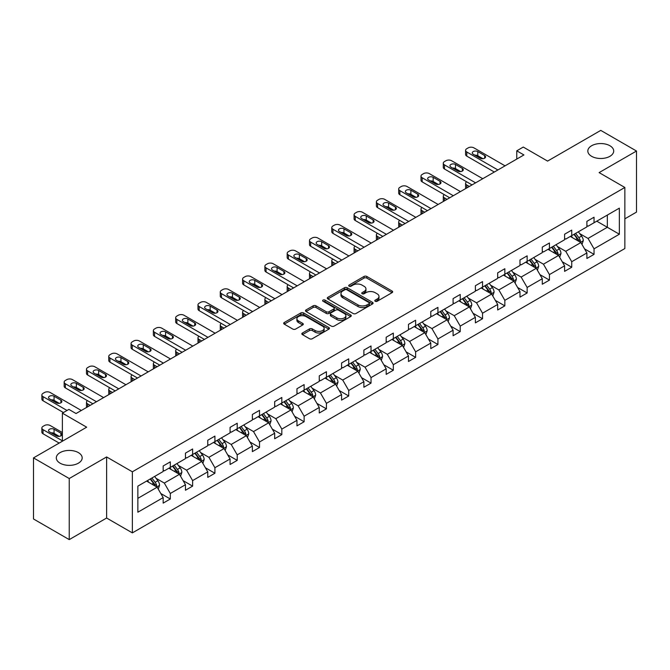 <?xml version="1.0" encoding="UTF-8"?>
<svg xmlns="http://www.w3.org/2000/svg" width="670" height="670" viewBox="0 0 670 670"><rect width="100%" height="100%" fill="white"/><g stroke="black" fill="none" stroke-linecap="round" stroke-linejoin="round"><path stroke-width="1" d="M78.39 452.61A12.939 7.471 0 0 0 64.287 450.994A12.939 7.471 0 0 0 56.297 457.895A12.939 7.471 0 0 0 60.091 463.179A12.939 7.471 0 0 0 74.194 464.796A12.939 7.471 0 0 0 82.175 457.895A12.939 7.471 0 0 0 78.39 452.61M609.909 145.742A12.939 7.471 0 0 0 595.806 144.125A12.939 7.471 0 0 0 587.825 151.026A12.939 7.471 0 0 0 591.61 156.311A12.939 7.471 0 0 0 605.714 157.927A12.939 7.471 0 0 0 613.703 151.026A12.939 7.471 0 0 0 609.909 145.742M375.208 301.266A1.39 0.804 0 0 0 377.177 301.266L392.084 292.656A1.985 1.147 0 0 0 392.67 291.852A1.985 1.147 0 0 0 392.084 291.04L366.825 276.459A1.985 1.147 0 0 0 364.019 276.459L349.112 285.06A1.39 0.804 0 0 0 348.702 285.629A1.39 0.804 0 0 0 349.112 286.199A1.39 0.804 0 0 0 351.08 286.199L353.006 285.085A6.348 3.668 0 0 1 361.984 285.085L364.095 286.299A6.348 3.668 0 0 1 365.954 288.887A6.348 3.668 0 0 1 364.095 291.484L362.16 292.597A1.39 0.804 0 0 0 361.758 293.167A1.39 0.804 0 0 0 362.16 293.728A1.39 0.804 0 0 0 364.128 293.728L366.055 292.614A6.348 3.668 0 0 1 375.033 292.614L377.143 293.837A6.348 3.668 0 0 1 379.002 296.425A6.348 3.668 0 0 1 377.143 299.021L375.208 300.135A1.39 0.804 0 0 0 374.806 300.696A1.39 0.804 0 0 0 375.208 301.266L375.208 300.135M624.85 218.83L636.5 212.105L636.5 151.026L600.764 130.39L547.583 161.093L523.278 147.065L516.771 150.817L516.771 159.075M69.236 539.61L106.622 518.027L106.622 456.948L69.236 478.531L69.236 539.61L33.5 518.974L33.5 457.895L86.681 427.192L62.377 413.164L62.377 441.22M69.236 478.531L33.5 457.895M302.421 333.007A1.985 1.147 0 0 0 301.835 333.811A1.985 1.147 0 0 0 302.421 334.623L309.507 338.719A1.985 1.147 0 0 0 312.312 338.719L328.87 329.154A1.985 1.147 0 0 0 329.447 328.342A1.985 1.147 0 0 0 328.87 327.538L303.611 312.949A1.985 1.147 0 0 0 300.805 312.949L284.248 322.513A1.985 1.147 0 0 0 283.67 323.325A1.985 1.147 0 0 0 284.248 324.129L292.807 329.071A1.985 1.147 0 0 0 295.612 329.071L302.698 324.984A1.985 1.147 0 0 0 303.284 324.171A1.985 1.147 0 0 0 302.698 323.367L298.452 320.913A5.31 3.065 0 0 1 296.902 318.744A5.31 3.065 0 0 1 300.177 315.913A5.31 3.065 0 0 1 305.964 316.575L322.588 326.181A5.31 3.065 0 0 1 324.146 328.342A5.31 3.065 0 0 1 320.871 331.181A5.31 3.065 0 0 1 315.084 330.511L312.312 328.911A1.985 1.147 0 0 0 309.507 328.911L302.421 333.007L302.421 334.623M62.377 413.164L68.884 409.404L76.028 413.532L523.923 154.946L516.771 150.817M106.622 456.948L132.358 471.806L624.85 187.466L624.85 248.545L132.358 532.885L132.358 471.806M636.5 151.026L599.114 172.609L624.85 187.466M353.149 313.518A1.985 1.147 0 0 0 355.954 313.518L372.512 303.962A1.985 1.147 0 0 0 373.09 303.15A1.985 1.147 0 0 0 372.512 302.338L347.253 287.757A1.985 1.147 0 0 0 344.447 287.757L327.89 297.312A1.985 1.147 0 0 0 327.303 298.125A1.985 1.147 0 0 0 327.89 298.937L353.149 313.518M323.602 301.567A1.39 0.804 0 0 1 325.009 301.76L325.009 300.11L350.686 314.934A1.985 1.147 0 0 1 351.273 315.746A1.985 1.147 0 0 1 350.686 316.558L334.129 326.114A1.985 1.147 0 0 1 331.323 326.114L306.064 311.533L306.064 309.917A1.985 1.147 0 0 0 305.486 310.721A1.985 1.147 0 0 0 306.064 311.533M306.064 309.917L313.15 305.822A1.985 1.147 0 0 1 315.964 305.822L326.206 311.734A1.985 1.147 0 0 0 329.012 311.734L333.71 309.021A1.985 1.147 0 0 0 334.288 308.217A1.985 1.147 0 0 0 333.71 307.404L323.049 301.249A1.39 0.804 0 0 1 322.639 300.679A1.39 0.804 0 0 1 323.501 299.934A1.39 0.804 0 0 1 325.009 300.11M137.861 486.127L163.162 471.512L163.162 465.985L170.314 461.856L170.314 467.392L185.464 458.64L185.464 453.113L192.617 448.984L192.617 454.511L207.767 445.768L207.767 440.232L214.911 436.103L214.911 441.639L230.07 432.887L230.07 427.359L237.214 423.231L237.214 428.758L252.372 420.015L252.372 414.479L259.516 410.358L259.516 415.886L274.675 407.134L274.675 401.606L281.819 397.478L281.819 403.013L296.969 394.262L296.969 388.734L304.121 384.605L304.121 390.133L319.272 381.389L319.272 375.853L326.424 371.724L326.424 377.26L341.574 368.508L341.574 362.981L348.727 358.852L348.727 364.38L363.877 355.636L363.877 350.1L371.029 345.98L371.029 351.507L386.18 342.755L386.18 337.228L393.324 333.099L393.324 338.635L408.482 329.883L408.482 324.355L415.626 320.227L415.626 325.754L430.785 317.01L430.785 311.475L437.929 307.354L437.929 312.882L453.088 304.13L453.088 298.602L460.231 294.473L460.231 300.001L475.382 291.257L475.382 285.722L482.534 281.601L482.534 287.128L497.684 278.377L497.684 272.849L504.837 268.72L504.837 274.256L519.987 265.504L519.987 259.977L527.139 255.848L527.139 261.375L542.29 252.632L542.29 247.096L549.442 242.976L549.442 248.503L564.592 239.751L564.592 234.224L571.736 230.095L571.736 235.622L586.895 226.879L586.895 221.343L594.039 217.222L594.039 222.75L619.348 208.144L619.348 234.224L594.039 248.83L594.039 254.366L586.895 258.486L586.895 252.959L571.736 261.71L571.736 267.238L564.592 271.367L564.592 265.831L549.442 274.583L549.442 280.11L542.29 284.239L542.29 278.712L527.139 287.455L527.139 292.991L519.987 297.12L519.987 291.584L504.837 300.336L504.837 305.863L497.684 309.992L497.684 304.465L482.534 313.208L482.534 318.744L475.382 322.865L475.382 317.337L460.231 326.089L460.231 331.616L453.088 335.745L453.088 330.209L437.929 338.961L437.929 344.489L430.785 348.618L430.785 343.09L415.626 351.834L415.626 357.37L408.482 361.498L408.482 355.963L393.324 364.715L393.324 370.242L386.18 374.371L386.18 368.843L371.029 377.587L371.029 383.123L363.877 387.243L363.877 381.716L348.727 390.468L348.727 395.995L341.574 400.124L341.574 394.588L326.424 403.34L326.424 408.868L319.272 412.996L319.272 407.469L304.121 416.212L304.121 421.748L296.969 425.869L296.969 420.341L281.819 429.093L281.819 434.621L274.675 438.75L274.675 433.222L259.516 441.966L259.516 447.501L252.372 451.622L252.372 446.094L237.214 454.846L237.214 460.374L230.07 464.503L230.07 458.967L214.911 467.719L214.911 473.246L207.767 477.375L207.767 471.847L192.617 480.591L192.617 486.127L185.464 490.247L185.464 484.72L170.314 493.472L170.314 498.999L163.162 503.128L163.162 497.601L137.861 512.207L137.861 486.127M168.882 468.213L179.46 474.318L164.309 483.07L156.035 478.296M164.309 483.07L170.314 493.472M179.46 474.318L185.464 484.72M163.162 470.198L164.309 470.851L170.314 467.392M191.185 455.34L201.762 461.446L186.612 470.198L178.337 465.416M186.612 470.198L192.617 480.591M201.762 461.446L207.767 471.847M185.464 457.317L186.612 457.979L192.617 454.511M213.487 442.46L224.065 448.573L208.914 457.317L200.64 452.543M208.914 457.317L214.911 467.719M224.065 448.573L230.07 458.967M207.767 444.444L208.914 445.106L214.911 441.639M235.79 429.587L246.367 435.693L231.209 444.444L222.934 439.662M231.209 444.444L237.214 454.846M246.367 435.693L252.372 446.094M230.07 431.564L231.209 432.225L237.214 428.758M258.084 416.715L268.67 422.82L253.511 431.564L245.237 426.79M253.511 431.564L259.516 441.966M268.67 422.82L274.675 433.222M252.372 418.691L253.511 419.353L259.516 415.886M280.387 403.834L290.973 409.94L275.814 418.691L267.539 413.918M275.814 418.691L281.819 429.093M290.973 409.94L296.969 420.341M274.675 405.819L275.814 406.481L281.819 403.013M302.689 390.962L313.267 397.067L298.116 405.819L289.842 401.037M298.116 405.819L304.121 416.212M313.267 397.067L319.272 407.469M296.969 392.938L298.116 393.6L304.121 390.133M324.992 378.081L335.57 384.195L320.419 392.938L312.145 388.165M320.419 392.938L326.424 403.34M335.57 384.195L341.574 394.588M319.272 380.066L320.419 380.728L326.424 377.26M347.295 365.209L357.872 371.314L342.722 380.066L334.447 375.284M342.722 380.066L348.727 390.468M357.872 371.314L363.877 381.716M341.574 367.185L342.722 367.847L348.727 364.38M369.597 352.336L380.175 358.442L365.024 367.194L356.75 362.411M365.024 367.194L371.029 377.587M380.175 358.442L386.18 368.843M363.877 354.313L365.024 354.974L371.029 351.507M391.9 339.456L402.477 345.561L387.327 354.313L379.053 349.539M387.327 354.313L393.324 364.715M402.477 345.561L408.482 355.963M386.18 341.44L387.327 342.102L393.324 338.635M414.202 326.583L424.78 332.689L409.621 341.44L401.347 336.658M409.621 341.44L415.626 351.834M424.78 332.689L430.785 343.09M408.482 328.56L409.621 329.221L415.626 325.754M436.497 313.702L447.083 319.816L431.924 328.56L423.649 323.786M431.924 328.56L437.929 338.961M447.083 319.816L453.088 330.209M430.785 315.687L431.924 316.349L437.929 312.882M458.799 300.83L469.385 306.935L454.227 315.687L445.952 310.913M454.227 315.687L460.231 326.089M469.385 306.935L475.382 317.337M453.088 302.807L454.227 303.468L460.231 300.001M481.102 287.958L491.68 294.063L476.529 302.815L468.255 298.033M476.529 302.815L482.534 313.208M491.68 294.063L497.684 304.465M475.382 289.934L476.529 290.596L482.534 287.128M503.405 275.077L513.982 281.182L498.832 289.934L490.557 285.16M498.832 289.934L504.837 300.336M513.982 281.182L519.987 291.584M497.684 277.062L498.832 277.723L504.837 274.256M525.707 262.204L536.285 268.31L521.134 277.062L512.86 272.28M521.134 277.062L527.139 287.455M536.285 268.31L542.29 278.712M519.987 264.181L521.134 264.843L527.139 261.375M548.01 249.324L558.587 255.438L543.437 264.181L535.163 259.407M543.437 264.181L549.442 274.583M558.587 255.438L564.592 265.831M542.29 251.309L543.437 251.97L549.442 248.503M570.312 236.451L580.89 242.557L565.731 251.309L557.465 246.535M565.731 251.309L571.736 261.71M580.89 242.557L586.895 252.959M564.592 238.436L565.731 239.09L571.736 235.622M596.761 221.184L607.338 227.289L588.034 238.436L579.759 233.654M588.034 238.436L594.039 248.83M619.348 234.224L607.338 227.289L607.338 215.078L619.348 208.144M106.622 518.027L132.358 532.885M586.895 225.555L588.034 226.217L594.039 222.75M137.861 498.338L157.157 487.199L146.579 481.094M157.157 487.199L163.162 497.601M584.533 248.872L594.039 254.366M562.231 261.752L571.736 267.238M539.928 274.625L549.442 280.11M517.634 287.497L527.139 292.991M495.331 300.378L504.837 305.863M473.028 313.25L482.534 318.744M450.726 326.131L460.231 331.616M428.423 339.003L437.929 344.489M406.121 351.876L415.626 357.37M383.818 364.756L393.324 370.242M361.515 377.629L371.029 383.123M339.221 390.51L348.727 395.995M316.918 403.382L326.424 408.868M294.616 416.254L304.121 421.748M272.313 429.135L281.819 434.621M250.01 442.007L259.516 447.501M227.708 454.888L237.214 460.374M205.405 467.76L214.911 473.246M183.103 480.633L192.617 486.127M160.808 493.514L170.314 498.999M375.769 301.458L377.143 300.671A6.348 3.668 0 0 0 379.002 298.075L379.002 296.425M365.954 288.887L365.954 290.546A6.348 3.668 0 0 1 364.095 293.133L362.713 293.929M392.084 291.04L392.084 292.656L366.825 278.109A1.985 1.147 0 0 0 364.019 278.109L349.665 286.392M372.486 303.979L347.253 289.406A1.985 1.147 0 0 0 344.447 289.406L327.915 298.954M369.003 303.719A1.39 0.804 0 0 0 369.413 303.15A1.39 0.804 0 0 0 369.003 302.58L346.834 289.783A1.39 0.804 0 0 0 344.866 289.783L342.831 290.956A6.348 3.668 0 0 0 340.971 293.552A6.348 3.668 0 0 0 342.831 296.14L357.989 304.892A6.348 3.668 0 0 0 366.967 304.892L369.003 303.719L369.003 305.369A1.39 0.804 0 0 0 369.413 304.8L369.413 303.15M340.971 293.552L340.971 295.202A6.348 3.668 0 0 0 342.831 297.79L342.831 296.14M369.003 305.369L366.967 306.542A6.348 3.668 0 0 1 357.989 306.542L342.831 297.79M306.09 311.55L313.15 307.471L313.15 305.822M334.288 308.217L334.288 309.867A1.985 1.147 0 0 1 333.71 310.671L329.012 313.384A1.985 1.147 0 0 1 326.206 313.384L315.964 307.471A1.985 1.147 0 0 0 313.15 307.471M325.009 301.76L350.661 316.575M336.834 317.873A5.31 3.065 0 0 0 342.621 318.535A5.31 3.065 0 0 0 345.896 315.704A5.31 3.065 0 0 0 344.338 313.543L338.484 310.16A1.985 1.147 0 0 0 335.678 310.16L330.972 312.873A1.985 1.147 0 0 0 330.394 313.686A1.985 1.147 0 0 0 330.972 314.49L336.834 317.873L336.834 319.523A5.31 3.065 0 0 0 342.621 320.193A5.31 3.065 0 0 0 345.896 317.354L345.896 315.704M330.394 313.686L330.394 315.335A1.985 1.147 0 0 0 330.972 316.139L330.972 314.49M336.834 319.523L330.972 316.139M324.146 328.342L324.146 330A5.31 3.065 0 0 1 320.871 332.831A5.31 3.065 0 0 1 315.084 332.161L312.312 330.561A1.985 1.147 0 0 0 309.507 330.561L302.446 334.64M296.902 318.744L296.902 320.394A5.31 3.065 0 0 0 298.452 322.563L298.452 320.913M302.673 325L298.452 322.563M328.844 329.171L303.611 314.607A1.985 1.147 0 0 0 300.805 314.607L284.273 324.146M581.979 244.441L583.294 240.647A5.36 3.09 -120 0 0 581.577 236.083L578.369 231.795M572.615 237.783L571.225 235.924M469.31 186.478L466.781 185.012L466.781 187.935M465.935 188.421A4.045 2.337 180 0 1 465.591 187.491L465.591 183.362A4.045 2.337 -0 0 0 466.781 185.012M580.094 242.105L580.396 240.873A5.36 3.09 -120 0 0 578.863 237.649L575.656 233.369M574.316 234.14L577.841 238.855A2.73 1.575 60 0 1 578.344 239.684L580.396 240.873M573.939 234.358L577.146 238.637A5.36 3.09 60 0 1 578.486 241.166M466.638 181.796A4.045 2.337 -0 0 0 465.591 183.362M497.902 169.971L466.781 151.998A4.045 2.337 0 0 1 465.591 150.348A4.045 2.337 0 0 1 466.781 148.698L468.213 147.869A4.045 2.337 0 0 1 473.925 147.869L505.046 165.842M465.591 150.348L465.591 154.477A4.045 2.337 180 0 0 466.781 156.127L494.326 172.031M473.213 154.226A3.233 1.868 180 0 1 472.266 152.911A3.233 1.868 180 0 1 474.26 151.186A3.233 1.868 180 0 1 477.785 151.588L484.653 155.549A3.233 1.868 180 0 1 485.599 156.872A3.233 1.868 180 0 1 483.598 158.597A3.233 1.868 180 0 1 480.072 158.187L473.213 154.226M474.896 155.197A3.233 1.868 180 0 1 477.785 155.716L482.969 158.706M559.676 257.314L560.991 253.52A5.36 3.09 -120 0 0 559.283 248.955L556.067 244.676M550.313 250.655L548.923 248.796M447.007 199.35L444.478 197.893L444.478 200.816M443.632 201.302A4.045 2.337 180 0 1 443.297 200.364L443.297 196.243A4.045 2.337 -0 0 0 444.478 197.893M557.8 254.977L558.093 253.746A5.36 3.09 -120 0 0 556.561 250.53L553.353 246.242M552.013 247.012L555.547 251.727A2.73 1.575 60 0 1 556.041 252.556L558.093 253.746M551.636 247.23L554.844 251.518A5.36 3.09 60 0 1 556.184 254.047M444.336 194.677A4.045 2.337 -0 0 0 443.297 196.243M537.374 270.194L538.688 266.392A5.36 3.09 -120 0 0 536.98 261.836L533.764 257.548M528.01 263.536L526.62 261.677M424.705 212.231L422.175 210.765L422.175 213.688M421.329 214.174A4.045 2.337 180 0 1 420.995 213.244L420.995 209.115A4.045 2.337 -0 0 0 422.175 210.765M535.497 267.858L535.791 266.627A5.36 3.09 -120 0 0 534.258 263.402L531.05 259.114M529.71 259.893L533.245 264.608A2.73 1.575 60 0 1 533.739 265.437L535.791 266.627M529.333 260.111L532.549 264.39A5.36 3.09 60 0 1 533.881 266.92M422.041 207.549A4.045 2.337 -0 0 0 420.995 209.115M475.6 182.843L444.478 164.879A4.045 2.337 0 0 1 443.297 163.229A4.045 2.337 0 0 1 444.478 161.57L445.91 160.75A4.045 2.337 0 0 1 451.622 160.75L482.752 178.714M443.297 163.229L443.297 167.349A4.045 2.337 180 0 0 444.478 168.999L472.023 184.903M450.91 167.106A3.233 1.868 180 0 1 449.964 165.783A3.233 1.868 180 0 1 451.957 164.058A3.233 1.868 180 0 1 455.483 164.46L462.35 168.421A3.233 1.868 180 0 1 463.297 169.745A3.233 1.868 180 0 1 461.295 171.47A3.233 1.868 180 0 1 457.769 171.068L450.91 167.106M452.593 168.078A3.233 1.868 180 0 1 455.483 168.589L460.667 171.579M453.297 195.715L422.175 177.751A4.045 2.337 0 0 1 420.995 176.101A4.045 2.337 0 0 1 422.175 174.451L423.608 173.622A4.045 2.337 0 0 1 429.328 173.622L460.449 191.595M420.995 176.101L420.995 180.23A4.045 2.337 180 0 0 422.175 181.88L449.721 197.784M428.607 179.979A3.233 1.868 180 0 1 427.661 178.655A3.233 1.868 180 0 1 429.663 176.93A3.233 1.868 180 0 1 433.18 177.341L440.048 181.302A3.233 1.868 180 0 1 440.994 182.617A3.233 1.868 180 0 1 439.001 184.342A3.233 1.868 180 0 1 435.475 183.94L428.607 179.979M430.291 180.95A3.233 1.868 180 0 1 433.18 181.47L438.364 184.459M515.071 283.067L516.386 279.273A5.36 3.09 -120 0 0 514.677 274.708L511.47 270.42M505.708 276.409L504.317 274.549M402.402 225.103L399.873 223.646L399.873 226.56M399.027 227.055A4.045 2.337 180 0 1 398.692 226.117L398.692 221.988A4.045 2.337 -0 0 0 399.873 223.646M513.195 280.73L513.496 279.499A5.36 3.09 -120 0 0 511.955 276.274L508.748 271.995M507.408 272.765L510.942 277.481A2.73 1.575 60 0 1 511.436 278.31L513.496 279.499M507.031 272.983L510.247 277.271A5.36 3.09 60 0 1 511.579 279.8M399.739 220.422A4.045 2.337 -0 0 0 398.692 221.988M430.994 208.596L399.873 190.623A4.045 2.337 0 0 1 398.692 188.974A4.045 2.337 0 0 1 399.873 187.324L401.305 186.503A4.045 2.337 0 0 1 407.025 186.503L438.147 204.467M398.692 188.974L398.692 193.102A4.045 2.337 180 0 0 399.873 194.752L427.427 210.656M406.305 192.859A3.233 1.868 180 0 1 405.358 191.536A3.233 1.868 180 0 1 407.36 189.811A3.233 1.868 180 0 1 410.886 190.213L417.745 194.174A3.233 1.868 180 0 1 418.691 195.498A3.233 1.868 180 0 1 416.698 197.223A3.233 1.868 180 0 1 413.172 196.821L406.305 192.859M407.988 193.831A3.233 1.868 180 0 1 410.886 194.342L416.062 197.332M492.768 295.947L494.083 292.145A5.36 3.09 -120 0 0 492.375 287.581L489.167 283.301M483.405 289.281L482.015 287.43M380.099 237.976L377.57 236.518L377.57 239.441M376.724 239.927A4.045 2.337 180 0 1 376.389 238.997L376.389 234.869A4.045 2.337 -0 0 0 377.57 236.518M490.892 293.602L491.194 292.371A5.36 3.09 -120 0 0 489.661 289.155L486.445 284.867M485.105 285.646L488.639 290.361A2.73 1.575 60 0 1 489.133 291.19L491.194 292.371M484.737 285.856L487.944 290.144A5.36 3.09 60 0 1 489.276 292.673M377.436 233.302A4.045 2.337 -0 0 0 376.389 234.869M408.692 221.469L377.57 203.504A4.045 2.337 0 0 1 376.389 201.854A4.045 2.337 0 0 1 377.57 200.204L379.002 199.375A4.045 2.337 0 0 1 384.722 199.375L415.844 217.348M376.389 201.854L376.389 205.975A4.045 2.337 180 0 0 377.57 207.633L405.124 223.537M384.002 205.732A3.233 1.868 180 0 1 383.056 204.409A3.233 1.868 180 0 1 385.057 202.683A3.233 1.868 180 0 1 388.583 203.094L395.442 207.055A3.233 1.868 180 0 1 396.389 208.37A3.233 1.868 180 0 1 394.396 210.095A3.233 1.868 180 0 1 390.87 209.693L384.002 205.732M385.685 206.703A3.233 1.868 180 0 1 388.583 207.214L393.759 210.204M470.466 308.82L471.781 305.026A5.36 3.09 -120 0 0 470.072 300.462L466.864 296.173M461.111 302.162L459.712 300.302M357.805 250.856L355.267 249.391L355.267 252.314M354.422 252.799A4.045 2.337 180 0 1 354.087 251.87L354.087 247.741A4.045 2.337 -0 0 0 355.267 249.391M468.59 306.483L468.891 305.252A5.36 3.09 -120 0 0 467.358 302.028L464.151 297.748M462.803 298.519L466.337 303.234A2.73 1.575 60 0 1 466.831 304.063L468.891 305.252M462.434 298.736L465.642 303.016A5.36 3.09 60 0 1 466.973 305.545M355.134 246.175A4.045 2.337 -0 0 0 354.087 247.741M386.397 234.349L355.267 216.377A4.045 2.337 0 0 1 354.087 214.727A4.045 2.337 0 0 1 355.267 213.077L356.7 212.248A4.045 2.337 0 0 1 362.42 212.248L393.541 230.22M354.087 214.727L354.087 218.856A4.045 2.337 180 0 0 355.267 220.505L382.821 236.409M361.708 218.604A3.233 1.868 180 0 1 360.753 217.289A3.233 1.868 180 0 1 362.755 215.564A3.233 1.868 180 0 1 366.281 215.966L373.14 219.928A3.233 1.868 180 0 1 374.086 221.251A3.233 1.868 180 0 1 372.093 222.976A3.233 1.868 180 0 1 368.567 222.566L361.708 218.604M363.391 219.576A3.233 1.868 180 0 1 366.281 220.095L371.456 223.085M448.163 321.692L449.478 317.898A5.36 3.09 -120 0 0 447.769 313.334L444.562 309.054M438.808 315.034L437.409 313.175M335.503 263.729L332.973 262.272L332.973 265.194M332.127 265.68A4.045 2.337 180 0 1 331.784 264.742L331.784 260.622A4.045 2.337 -0 0 0 332.973 262.272M446.287 319.356L446.589 318.124A5.36 3.09 -120 0 0 445.056 314.908L441.848 310.62M440.5 311.391L444.034 316.106A2.73 1.575 60 0 1 444.528 316.935L446.589 318.124M440.131 311.609L443.339 315.897A5.36 3.09 60 0 1 444.671 318.426M332.831 259.055A4.045 2.337 -0 0 0 331.784 260.622M364.095 247.222L332.973 229.257A4.045 2.337 0 0 1 331.784 227.607A4.045 2.337 0 0 1 332.973 225.949L334.397 225.128A4.045 2.337 0 0 1 340.117 225.128L371.239 243.093M331.784 227.607L331.784 231.728A4.045 2.337 180 0 0 332.973 233.378L360.519 249.282M339.405 231.485A3.233 1.868 180 0 1 338.459 230.162A3.233 1.868 180 0 1 340.452 228.436A3.233 1.868 180 0 1 343.978 228.839L350.837 232.8A3.233 1.868 180 0 1 351.784 234.123A3.233 1.868 180 0 1 349.79 235.848A3.233 1.868 180 0 1 346.264 235.446L339.405 231.485M341.089 232.457A3.233 1.868 180 0 1 343.978 232.967L349.154 235.957M425.869 334.573L427.175 330.771A5.36 3.09 -120 0 0 425.467 326.215L422.259 321.927M416.505 327.915L415.115 326.055M313.2 276.609L310.671 275.144L310.671 278.067M309.825 278.553A4.045 2.337 180 0 1 309.481 277.623L309.481 273.494A4.045 2.337 -0 0 0 310.671 275.144M423.984 332.236L424.286 331.005A5.36 3.09 -120 0 0 422.753 327.781L419.546 323.493M418.206 324.272L421.732 328.987A2.73 1.575 60 0 1 422.226 329.816L424.286 331.005M417.829 324.489L421.036 328.769A5.36 3.09 60 0 1 422.376 331.298M310.528 271.928A4.045 2.337 -0 0 0 309.481 273.494M341.792 260.094L310.671 242.13A4.045 2.337 0 0 1 309.481 240.48A4.045 2.337 0 0 1 310.671 238.83L312.094 238.001A4.045 2.337 0 0 1 317.815 238.001L348.936 255.974M309.481 240.48L309.481 244.609A4.045 2.337 180 0 0 310.671 246.259L338.216 262.163M317.103 244.357A3.233 1.868 180 0 1 316.156 243.034A3.233 1.868 180 0 1 318.149 241.309A3.233 1.868 180 0 1 321.675 241.719L328.534 245.681A3.233 1.868 180 0 1 329.489 246.996A3.233 1.868 180 0 1 327.488 248.721A3.233 1.868 180 0 1 323.962 248.319L317.103 244.357M318.786 245.329A3.233 1.868 180 0 1 321.675 245.84L326.859 248.838M403.566 347.445L404.881 343.651A5.36 3.09 -120 0 0 403.164 339.087L399.957 334.799M394.203 340.787L392.813 338.928M290.897 289.482L288.368 288.025L288.368 290.939M287.522 291.433A4.045 2.337 180 0 1 287.179 290.495L287.179 286.366A4.045 2.337 -0 0 0 288.368 288.025M401.682 345.109L401.983 343.878A5.36 3.09 -120 0 0 400.451 340.653L397.243 336.373M395.903 337.144L399.429 341.859A2.73 1.575 60 0 1 399.931 342.688L401.983 343.878M395.526 337.362L398.734 341.65A5.36 3.09 60 0 1 400.074 344.179M288.226 284.8A4.045 2.337 -0 0 0 287.179 286.366M319.49 272.975L288.368 255.002A4.045 2.337 0 0 1 287.179 253.352A4.045 2.337 0 0 1 288.368 251.702L289.8 250.882A4.045 2.337 0 0 1 295.512 250.882L326.633 268.846M287.179 253.352L287.179 257.481A4.045 2.337 180 0 0 288.368 259.131L315.913 275.035M294.8 257.23A3.233 1.868 180 0 1 293.854 255.915A3.233 1.868 180 0 1 295.847 254.19A3.233 1.868 180 0 1 299.373 254.592L306.24 258.553A3.233 1.868 180 0 1 307.187 259.876A3.233 1.868 180 0 1 305.185 261.602A3.233 1.868 180 0 1 301.659 261.2L294.8 257.23M296.483 258.21A3.233 1.868 180 0 1 299.373 258.721L304.557 261.71M381.264 360.326L382.578 356.524A5.36 3.09 -120 0 0 380.87 351.959L377.654 347.68M371.9 353.659L370.51 351.809M268.595 302.354L266.065 300.897L266.065 303.82M265.22 304.306A4.045 2.337 180 0 1 264.885 303.376L264.885 299.247A4.045 2.337 -0 0 0 266.065 300.897M379.387 357.981L379.681 356.75A5.36 3.09 -120 0 0 378.148 353.534L374.94 349.246M373.6 350.025L377.135 354.74A2.73 1.575 60 0 1 377.629 355.569L379.681 356.75M373.224 350.234L376.431 354.522A5.36 3.09 60 0 1 377.771 357.051M265.923 297.681A4.045 2.337 -0 0 0 264.885 299.247M297.187 285.847L266.065 267.883A4.045 2.337 0 0 1 264.885 266.233A4.045 2.337 0 0 1 266.065 264.583L267.498 263.754A4.045 2.337 0 0 1 273.209 263.754L304.339 281.718M264.885 266.233L264.885 270.353A4.045 2.337 180 0 0 266.065 272.012L293.611 287.916M272.497 270.111A3.233 1.868 180 0 1 271.551 268.787A3.233 1.868 180 0 1 273.544 267.062A3.233 1.868 180 0 1 277.07 267.472L283.938 271.434A3.233 1.868 180 0 1 284.884 272.749A3.233 1.868 180 0 1 282.882 274.474A3.233 1.868 180 0 1 279.356 274.072L272.497 270.111M274.181 271.082A3.233 1.868 180 0 1 277.07 271.593L282.254 274.583M358.961 373.198L360.276 369.404A5.36 3.09 -120 0 0 358.567 364.84L355.351 360.552M349.598 366.54L348.207 364.681M246.292 315.235L243.763 313.769L243.763 316.692M242.917 317.178A4.045 2.337 180 0 1 242.582 316.248L242.582 312.12A4.045 2.337 -0 0 0 243.763 313.769M357.085 370.862L357.378 369.631A5.36 3.09 -120 0 0 355.845 366.406L352.638 362.127M351.298 362.897L354.832 367.612A2.73 1.575 60 0 1 355.326 368.441L357.378 369.631M350.921 363.115L354.137 367.394A5.36 3.09 60 0 1 355.469 369.924M243.629 310.553A4.045 2.337 -0 0 0 242.582 312.12M274.884 298.728L243.763 280.755A4.045 2.337 0 0 1 242.582 279.105A4.045 2.337 0 0 1 243.763 277.455L245.195 276.626A4.045 2.337 0 0 1 250.915 276.626L282.036 294.599M242.582 279.105L242.582 283.234A4.045 2.337 180 0 0 243.763 284.884L271.308 300.788M250.195 282.983A3.233 1.868 180 0 1 249.248 281.668A3.233 1.868 180 0 1 251.25 279.943A3.233 1.868 180 0 1 254.767 280.345L261.635 284.306A3.233 1.868 180 0 1 262.581 285.629A3.233 1.868 180 0 1 260.588 287.355A3.233 1.868 180 0 1 257.062 286.944L250.195 282.983M251.878 283.954A3.233 1.868 180 0 1 254.767 284.474L259.952 287.464M336.658 386.071L337.973 382.277A5.36 3.09 -120 0 0 336.265 377.713L333.057 373.433M327.295 379.413L325.905 377.553M223.989 328.107L221.46 326.65L221.46 329.565M220.614 330.059A4.045 2.337 180 0 1 220.279 329.121L220.279 325A4.045 2.337 -0 0 0 221.46 326.65M334.782 383.734L335.084 382.503A5.36 3.09 -120 0 0 333.551 379.279L330.335 374.999M328.995 375.769L332.529 380.485A2.73 1.575 60 0 1 333.024 381.314L335.084 382.503M328.618 375.987L331.834 380.275A5.36 3.09 60 0 1 333.166 382.805M221.326 323.434A4.045 2.337 -0 0 0 220.279 325M252.582 311.6L221.46 293.636A4.045 2.337 0 0 1 220.279 291.978A4.045 2.337 0 0 1 221.46 290.328L222.892 289.507A4.045 2.337 0 0 1 228.612 289.507L259.734 307.471M220.279 291.978L220.279 296.106A4.045 2.337 180 0 0 221.46 297.756L249.014 313.661M227.892 295.864A3.233 1.868 180 0 1 226.946 294.54A3.233 1.868 180 0 1 228.947 292.815A3.233 1.868 180 0 1 232.473 293.217L239.332 297.178A3.233 1.868 180 0 1 240.279 298.502A3.233 1.868 180 0 1 238.285 300.227A3.233 1.868 180 0 1 234.76 299.825L227.892 295.864M229.576 296.835A3.233 1.868 180 0 1 232.473 297.346L237.649 300.336M314.356 398.952L315.671 395.149A5.36 3.09 -120 0 0 313.962 390.593L310.754 386.305M304.992 392.293L303.602 390.434M201.687 340.98L199.158 339.522L199.158 342.445M198.312 342.931A4.045 2.337 180 0 1 197.977 342.002L197.977 337.873A4.045 2.337 -0 0 0 199.158 339.522M312.48 396.615L312.781 395.384A5.36 3.09 -120 0 0 311.248 392.159L308.033 387.871M306.692 388.65L310.227 393.365A2.73 1.575 60 0 1 310.721 394.195L312.781 395.384M306.324 388.868L309.532 393.148A5.36 3.09 60 0 1 310.863 395.677M199.023 336.307A4.045 2.337 -0 0 0 197.977 337.873M230.279 324.473L199.158 306.508A4.045 2.337 0 0 1 197.977 304.858A4.045 2.337 0 0 1 199.158 303.209L200.59 302.379A4.045 2.337 0 0 1 206.31 302.379L237.431 320.352M197.977 304.858L197.977 308.987A4.045 2.337 180 0 0 199.158 310.637L226.711 326.541M205.598 308.736A3.233 1.868 180 0 1 204.643 307.413A3.233 1.868 180 0 1 206.645 305.688A3.233 1.868 180 0 1 210.171 306.098L217.03 310.059A3.233 1.868 180 0 1 217.976 311.374A3.233 1.868 180 0 1 215.983 313.099A3.233 1.868 180 0 1 212.457 312.697L205.598 308.736M207.273 309.708A3.233 1.868 180 0 1 210.171 310.218L215.346 313.217M292.053 411.824L293.368 408.03A5.36 3.09 -120 0 0 291.659 403.466L288.452 399.178M282.698 405.166L281.3 403.307M179.392 353.861L176.855 352.395L176.855 355.318M176.009 355.812A4.045 2.337 180 0 1 175.674 354.874L175.674 350.745A4.045 2.337 -0 0 0 176.855 352.395M290.177 409.487L290.478 408.256A5.36 3.09 -120 0 0 288.946 405.032L285.738 400.752M284.39 401.523L287.924 406.238A2.73 1.575 60 0 1 288.418 407.067L290.478 408.256M284.021 401.74L287.229 406.028A5.36 3.09 60 0 1 288.561 408.558M176.721 349.179A4.045 2.337 -0 0 0 175.674 350.745M207.985 337.353L176.855 319.381A4.045 2.337 0 0 1 175.674 317.731A4.045 2.337 0 0 1 176.855 316.081L178.287 315.26A4.045 2.337 0 0 1 184.007 315.26L215.129 333.224M175.674 317.731L175.674 321.86A4.045 2.337 180 0 0 176.855 323.51L204.409 339.414M183.295 321.608A3.233 1.868 180 0 1 182.349 320.293A3.233 1.868 180 0 1 184.342 318.568A3.233 1.868 180 0 1 187.868 318.97L194.727 322.932A3.233 1.868 180 0 1 195.673 324.255A3.233 1.868 180 0 1 193.68 325.98A3.233 1.868 180 0 1 190.154 325.578L183.295 321.608M184.979 322.58A3.233 1.868 180 0 1 187.868 323.099L193.044 326.089M269.75 424.705L271.065 420.902A5.36 3.09 -120 0 0 269.357 416.338L266.149 412.058M260.396 418.038L258.997 416.187M157.09 366.733L154.561 365.276L154.561 368.199M153.715 368.684A4.045 2.337 180 0 1 153.371 367.755L153.371 363.626A4.045 2.337 -0 0 0 154.561 365.276M267.874 422.36L268.176 421.128A5.36 3.09 -120 0 0 266.643 417.913L263.436 413.625M262.087 414.403L265.622 419.118A2.73 1.575 60 0 1 266.116 419.948L268.176 421.128M261.719 414.613L264.926 418.901A5.36 3.09 60 0 1 266.258 421.43M154.418 362.06A4.045 2.337 -0 0 0 153.371 363.626M185.682 350.226L154.561 332.261A4.045 2.337 0 0 1 153.371 330.611A4.045 2.337 0 0 1 154.561 328.962L155.984 328.132A4.045 2.337 0 0 1 161.705 328.132L192.826 346.097M153.371 330.611L153.371 334.732A4.045 2.337 180 0 0 154.561 336.39L182.106 352.294M160.993 334.489A3.233 1.868 180 0 1 160.046 333.166A3.233 1.868 180 0 1 162.04 331.441A3.233 1.868 180 0 1 165.565 331.851L172.424 335.812A3.233 1.868 180 0 1 173.371 337.127A3.233 1.868 180 0 1 171.378 338.853A3.233 1.868 180 0 1 167.852 338.451L160.993 334.489M162.676 335.461A3.233 1.868 180 0 1 165.565 335.972L170.741 338.961M247.456 437.577L248.763 433.783A5.36 3.09 -120 0 0 247.054 429.219L243.847 424.931M238.093 430.919L236.703 429.06M134.787 379.614L132.258 378.148L132.258 381.071M131.412 381.557A4.045 2.337 180 0 1 131.069 380.627L131.069 376.498A4.045 2.337 -0 0 0 132.258 378.148M245.572 435.24L245.873 434.009A5.36 3.09 -120 0 0 244.341 430.785L241.133 426.497M239.793 427.276L243.319 431.991A2.73 1.575 60 0 1 243.821 432.82L245.873 434.009M239.416 427.493L242.624 431.773A5.36 3.09 60 0 1 243.964 434.302M132.116 374.932A4.045 2.337 -0 0 0 131.069 376.498M163.38 363.107L132.258 345.134A4.045 2.337 0 0 1 131.069 343.484A4.045 2.337 0 0 1 132.258 341.834L133.682 341.005A4.045 2.337 0 0 1 139.402 341.005L170.523 358.978M131.069 343.484L131.069 347.613A4.045 2.337 180 0 0 132.258 349.263L159.803 365.167M138.69 347.361A3.233 1.868 180 0 1 137.744 346.047A3.233 1.868 180 0 1 139.737 344.321A3.233 1.868 180 0 1 143.263 344.723L150.122 348.685A3.233 1.868 180 0 1 151.077 350.008A3.233 1.868 180 0 1 149.075 351.733A3.233 1.868 180 0 1 145.549 351.323L138.69 347.361M140.373 348.333A3.233 1.868 180 0 1 143.263 348.852L148.447 351.842M225.153 450.449L226.468 446.656A5.36 3.09 -120 0 0 224.752 442.091L221.544 437.812M215.79 443.791L214.4 441.932M112.485 392.486L109.955 391.029L109.955 393.943M109.109 394.437A4.045 2.337 180 0 1 108.766 393.499L108.766 389.379A4.045 2.337 -0 0 0 109.955 391.029M223.269 448.113L223.571 446.882A5.36 3.09 -120 0 0 222.038 443.657L218.83 439.378M217.49 440.148L221.016 444.863A2.73 1.575 60 0 1 221.519 445.692L223.571 446.882M217.114 440.366L220.321 444.654A5.36 3.09 60 0 1 221.661 447.183M109.813 387.813A4.045 2.337 -0 0 0 108.766 389.379M141.077 375.979L109.955 358.014A4.045 2.337 0 0 1 108.766 356.356A4.045 2.337 0 0 1 109.955 354.706L111.388 353.886A4.045 2.337 0 0 1 117.099 353.886L148.221 371.85M108.766 356.356L108.766 360.485A4.045 2.337 180 0 0 109.955 362.135L137.501 378.039M116.387 360.242A3.233 1.868 180 0 1 115.441 358.919A3.233 1.868 180 0 1 117.434 357.194A3.233 1.868 180 0 1 120.96 357.596L127.828 361.557A3.233 1.868 180 0 1 128.774 362.88A3.233 1.868 180 0 1 126.772 364.606A3.233 1.868 180 0 1 123.246 364.204L116.387 360.242M118.071 361.214A3.233 1.868 180 0 1 120.96 361.725L126.144 364.715M202.851 463.33L204.166 459.528A5.36 3.09 -120 0 0 202.457 454.972L199.241 450.684M193.488 456.672L192.097 454.813M90.182 405.358L87.653 403.901L87.653 406.824M86.807 407.31A4.045 2.337 180 0 1 86.472 406.38L86.472 402.251A4.045 2.337 -0 0 0 87.653 403.901M200.975 460.985L201.268 459.762A5.36 3.09 -120 0 0 199.735 456.538L196.528 452.25M195.188 453.029L198.722 457.744A2.73 1.575 60 0 1 199.216 458.573L201.268 459.762M194.811 453.247L198.019 457.526A5.36 3.09 60 0 1 199.358 460.056M87.51 400.685A4.045 2.337 -0 0 0 86.472 402.251M118.774 388.851L87.653 370.887A4.045 2.337 0 0 1 86.472 369.237A4.045 2.337 0 0 1 87.653 367.587L89.085 366.758A4.045 2.337 0 0 1 94.797 366.758L125.927 384.731M86.472 369.237L86.472 373.366A4.045 2.337 180 0 0 87.653 375.016L115.198 390.92M94.085 373.115A3.233 1.868 180 0 1 93.138 371.791A3.233 1.868 180 0 1 95.132 370.066A3.233 1.868 180 0 1 98.657 370.477L105.525 374.438A3.233 1.868 180 0 1 106.471 375.753A3.233 1.868 180 0 1 104.47 377.478A3.233 1.868 180 0 1 100.944 377.076L94.085 373.115M95.768 374.086A3.233 1.868 180 0 1 98.657 374.597L103.842 377.587M180.548 476.203L181.863 472.409A5.36 3.09 -120 0 0 180.155 467.844L176.939 463.556M171.185 469.544L169.795 467.685M178.672 473.866L178.974 472.635A5.36 3.09 -120 0 0 177.433 469.41L174.225 465.131M172.885 465.901L176.419 470.616A2.73 1.575 60 0 1 176.913 471.445L178.974 472.635M172.508 466.119L175.724 470.407A5.36 3.09 60 0 1 177.056 472.936M96.472 401.732L65.35 383.759A4.045 2.337 0 0 1 64.169 382.109A4.045 2.337 0 0 1 65.35 380.459L66.782 379.639A4.045 2.337 0 0 1 72.502 379.639L103.624 397.603M64.169 382.109L64.169 386.238A4.045 2.337 180 0 0 65.35 387.888L92.895 403.792M71.782 385.987A3.233 1.868 180 0 1 70.836 384.672A3.233 1.868 180 0 1 72.837 382.947A3.233 1.868 180 0 1 76.355 383.349L83.222 387.31A3.233 1.868 180 0 1 84.169 388.634A3.233 1.868 180 0 1 82.175 390.359A3.233 1.868 180 0 1 78.65 389.948L71.782 385.987M73.466 386.959A3.233 1.868 180 0 1 76.355 387.478L81.539 390.468M158.246 489.083L159.561 485.281A5.36 3.09 -120 0 0 157.852 480.717L154.644 476.437M62.377 440.81L43.047 429.654A4.045 2.337 -0 0 1 41.867 428.004A4.045 2.337 -0 0 1 43.047 426.354L44.48 425.525A4.045 2.337 -0 0 1 50.2 425.525L62.377 432.56M148.882 482.417L147.492 480.566M59.161 443.079L43.047 433.783A4.045 2.337 180 0 1 41.867 432.133L41.867 428.004M59.236 436.354L54.061 433.364A3.233 1.868 -0 0 0 51.163 432.854M156.37 486.738L156.671 485.507A5.36 3.09 -120 0 0 155.139 482.291L151.923 478.003M150.583 478.782L154.117 483.497A2.73 1.575 60 0 1 154.611 484.326L156.671 485.507M150.206 478.991L153.422 483.279A5.36 3.09 60 0 1 154.753 485.809M49.48 431.882L56.347 435.843A3.233 1.868 -0 0 0 59.873 436.245A3.233 1.868 -0 0 0 61.866 434.52A3.233 1.868 -0 0 0 60.92 433.205L54.061 429.244A3.233 1.868 -0 0 0 50.535 428.833A3.233 1.868 -0 0 0 48.533 430.559A3.233 1.868 -0 0 0 49.48 431.882M67.025 410.476L43.047 396.64A4.045 2.337 0 0 1 41.867 394.99A4.045 2.337 0 0 1 43.047 393.34L44.48 392.511A4.045 2.337 0 0 1 50.2 392.511L81.321 410.476M41.867 394.99L41.867 399.111A4.045 2.337 180 0 0 43.047 400.769L63.449 412.544M49.48 398.868A3.233 1.868 180 0 1 48.533 397.545A3.233 1.868 180 0 1 50.535 395.819A3.233 1.868 180 0 1 54.061 396.221L60.92 400.191A3.233 1.868 180 0 1 61.866 401.506A3.233 1.868 180 0 1 59.873 403.231A3.233 1.868 180 0 1 56.347 402.829L49.48 398.868M51.163 399.839A3.233 1.868 180 0 1 54.061 400.35L59.236 403.34M377.143 300.671L377.143 299.021M362.16 293.728L362.16 292.597M364.095 293.133L364.095 291.484M349.112 286.199L349.112 285.06M364.019 278.109L364.019 276.459M366.825 278.109L366.825 276.459M327.89 298.937L327.89 297.312M344.447 289.406L344.447 287.757M347.253 289.406L347.253 287.757M372.512 303.962L372.512 302.338M357.989 306.542L357.989 304.892M366.967 306.542L366.967 304.892M315.964 307.471L315.964 305.822M326.206 313.384L326.206 311.734M329.012 313.384L329.012 311.734M333.71 310.671L333.71 309.021M350.686 316.558L350.686 314.934M309.507 330.561L309.507 328.911M312.312 330.561L312.312 328.911M315.084 332.161L315.084 330.511M302.698 324.984L302.698 323.367M284.248 324.129L284.248 322.513M300.805 314.607L300.805 312.949M303.611 314.607L303.611 312.949M328.87 329.154L328.87 327.538M580.505 242.339L583.252 240.748M578.863 237.649L581.577 236.083M575.622 239.517L577.146 238.637M466.781 156.127L466.781 151.998M477.785 151.588L477.785 155.716M484.653 155.549L484.653 158.187M558.202 255.211L560.957 253.62M556.561 250.53L559.283 248.955M553.319 252.397L554.844 251.518M535.899 268.084L538.655 266.501M534.258 263.402L536.98 261.836M531.025 265.27L532.549 264.39M444.478 168.999L444.478 164.879M455.483 164.46L455.483 168.589M462.35 168.421L462.35 171.068M422.175 181.88L422.175 177.751M433.18 177.341L433.18 181.47M440.048 181.302L440.048 183.94M513.597 280.965L516.352 279.373M511.955 276.274L514.677 274.708M508.723 278.151L510.247 277.271M399.873 194.752L399.873 190.623M410.886 190.213L410.886 194.342M417.745 194.174L417.745 196.821M491.294 293.837L494.05 292.254M489.661 289.155L492.375 287.581M486.42 291.023L487.944 290.144M377.57 207.633L377.57 203.504M388.583 203.094L388.583 207.214M395.442 207.055L395.442 209.693M468.992 306.718L471.747 305.126M467.358 302.028L470.072 300.462M464.117 303.895L465.642 303.016M355.267 220.505L355.267 216.377M366.281 215.966L366.281 220.095M373.14 219.928L373.14 222.566M446.697 319.59L449.444 317.999M445.056 314.908L447.769 313.334M441.815 316.776L443.339 315.897M332.973 233.378L332.973 229.257M343.978 228.839L343.978 232.967M350.837 232.8L350.837 235.446M424.395 332.462L427.142 330.88M422.753 327.781L425.467 326.215M419.512 329.648L421.036 328.769M310.671 246.259L310.671 242.13M321.675 241.719L321.675 245.84M328.534 245.681L328.534 248.319M402.092 345.343L404.839 343.752M400.451 340.653L403.164 339.087M397.209 342.529L398.734 341.65M288.368 259.131L288.368 255.002M299.373 254.592L299.373 258.721M306.24 258.553L306.24 261.2M379.79 358.216L382.545 356.633M378.148 353.534L380.87 351.959M374.915 355.401L376.431 354.522M266.065 272.012L266.065 267.883M277.07 267.472L277.07 271.593M283.938 271.434L283.938 274.072M357.487 371.096L360.242 369.505M355.845 366.406L358.567 364.84M352.613 368.274L354.137 367.394M243.763 284.884L243.763 280.755M254.767 280.345L254.767 284.474M261.635 284.306L261.635 286.944M335.184 383.969L337.94 382.377M333.551 379.279L336.265 377.713M330.31 381.155L331.834 380.275M221.46 297.756L221.46 293.636M232.473 293.217L232.473 297.346M239.332 297.178L239.332 299.825M312.882 396.841L315.637 395.258M311.248 392.159L313.962 390.593M308.007 394.027L309.532 393.148M199.158 310.637L199.158 306.508M210.171 306.098L210.171 310.218M217.03 310.059L217.03 312.697M290.579 409.722L293.334 408.13M288.946 405.032L291.659 403.466M285.705 406.908L287.229 406.028M176.855 323.51L176.855 319.381M187.868 318.97L187.868 323.099M194.727 322.932L194.727 325.578M268.285 422.594L271.032 421.011M266.643 417.913L269.357 416.338M263.402 419.78L264.926 418.901M154.561 336.39L154.561 332.261M165.565 331.851L165.565 335.972M172.424 335.812L172.424 338.451M245.982 435.475L248.729 433.884M244.341 430.785L247.054 429.219M241.1 432.653L242.624 431.773M132.258 349.263L132.258 345.134M143.263 344.723L143.263 348.852M150.122 348.685L150.122 351.323M223.679 448.347L226.427 446.756M222.038 443.657L224.752 442.091M218.797 445.533L220.321 444.654M109.955 362.135L109.955 358.014M120.96 357.596L120.96 361.725M127.828 361.557L127.828 364.204M201.377 461.22L204.132 459.637M199.735 456.538L202.457 454.972M196.503 458.406L198.019 457.526M87.653 375.016L87.653 370.887M98.657 370.477L98.657 374.597M105.525 374.438L105.525 377.076M179.074 474.1L181.83 472.509M177.433 469.41L180.155 467.844M174.2 471.286L175.724 470.407M65.35 387.888L65.35 383.759M76.355 383.349L76.355 387.478M83.222 387.31L83.222 389.948M43.047 429.654L43.047 433.783M156.772 486.973L159.527 485.39M155.139 482.291L157.852 480.717M151.897 484.159L153.422 483.279M54.061 433.364L54.061 429.244M60.92 435.843L60.92 433.205M43.047 400.769L43.047 396.64M54.061 396.221L54.061 400.35M60.92 400.191L60.92 402.829"/></g></svg>
